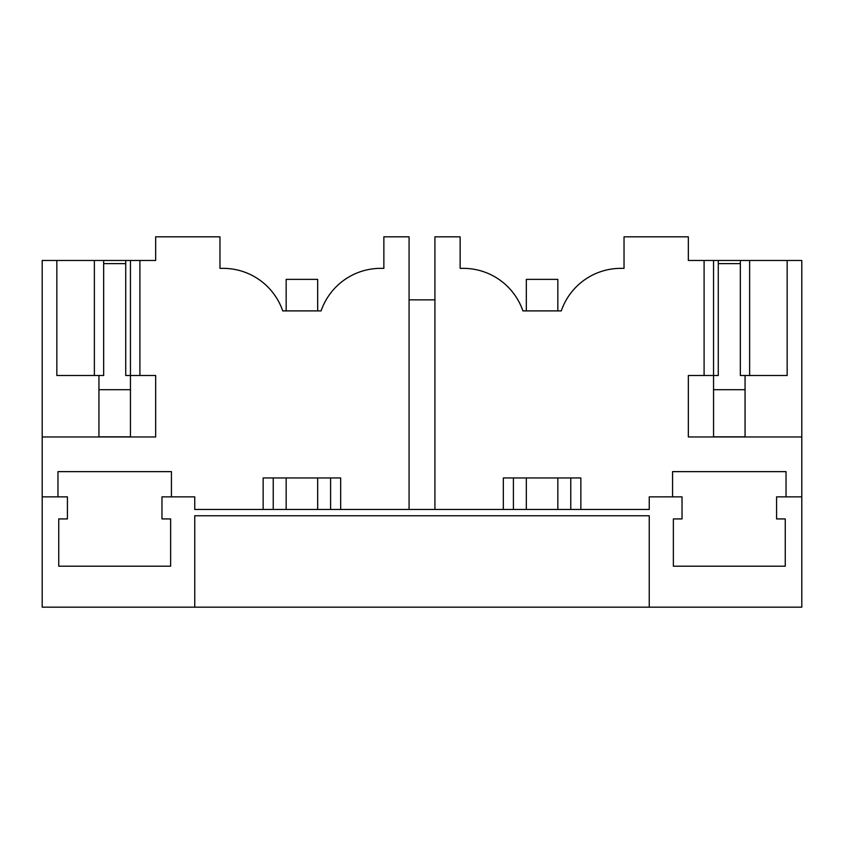 <?xml version="1.0" encoding="UTF-8"?>
<svg xmlns="http://www.w3.org/2000/svg" width="844" height="844" viewBox="0 0 844 844"><rect width="100%" height="100%" fill="white"/><g stroke="black" fill="none" stroke-linecap="round" stroke-linejoin="round"><path stroke-width="1.27" d="M434.924 509.459L434.924 236.826L460.138 236.826L460.138 268.35L463.293 268.35A63.036 63.036 0 0 1 522.9 310.898L561.271 310.898A63.036 63.036 0 0 1 620.889 268.35L624.032 268.35L624.032 236.826L688.335 236.826L688.335 260.469L704.096 260.469L704.096 375.506L688.335 375.506L688.335 436.97L801.8 436.97L801.8 607.174L42.2 607.174L42.2 496.852L57.962 496.852L57.962 471.638L171.427 471.638L171.427 496.852L161.974 496.852L161.974 518.923L170.636 518.923L170.636 566.197L58.742 566.197L58.742 518.923L67.414 518.923L67.414 496.852L57.962 496.852M194.753 607.174L194.753 515.768L649.247 515.768L649.247 607.174M801.8 496.852L776.586 496.852L776.586 518.923L785.258 518.923L785.258 566.197L673.364 566.197L673.364 518.923L682.026 518.923L682.026 496.852L649.247 496.852L649.247 509.459L194.753 509.459L194.753 496.852L171.427 496.852M409.076 509.459L409.076 236.826L383.862 236.826L383.862 268.35L380.707 268.35A63.036 63.036 0 0 0 321.1 310.898L282.729 310.898A63.036 63.036 0 0 0 223.111 268.35L219.968 268.35L219.968 236.826L155.665 236.826L155.665 260.469L42.2 260.469L42.2 496.852M42.2 436.97L155.665 436.97L155.665 375.506L139.904 375.506L139.904 260.469M263.149 509.459L263.149 477.947L340.681 477.947L340.681 509.459M503.319 509.459L503.319 477.947L580.851 477.947L580.851 509.459M672.573 496.852L672.573 471.638L786.038 471.638L786.038 496.852M409.076 299.863L434.924 299.863M570.766 509.459L570.766 477.947M513.405 509.459L513.405 477.947M330.595 509.459L330.595 477.947M273.234 509.459L273.234 477.947M103.664 260.469L103.664 375.506L56.843 375.506L56.843 260.469M139.904 375.506L125.724 375.506L125.724 260.469M94.37 375.506L94.37 260.469M98.938 375.506L98.938 436.844L130.451 436.844L130.451 260.469M704.096 260.469L801.8 260.469L801.8 436.97M704.096 375.506L718.276 375.506L718.276 260.469M718.276 263.623L740.336 263.623L740.336 375.506L787.157 375.506L787.157 260.469M749.63 375.506L749.63 260.469M740.336 263.623L740.336 260.469M745.062 375.506L745.062 436.844L713.549 436.844L713.549 260.469M286.158 310.898L286.158 279.375L317.671 279.375L317.671 310.898M317.671 477.947L317.671 509.459M286.158 477.947L286.158 509.459M526.329 310.898L526.329 279.375L557.842 279.375L557.842 310.898M557.842 477.947L557.842 509.459M526.329 477.947L526.329 509.459M103.664 263.623L125.724 263.623M130.451 389.696L98.938 389.696M745.062 389.696L713.549 389.696"/></g></svg>
